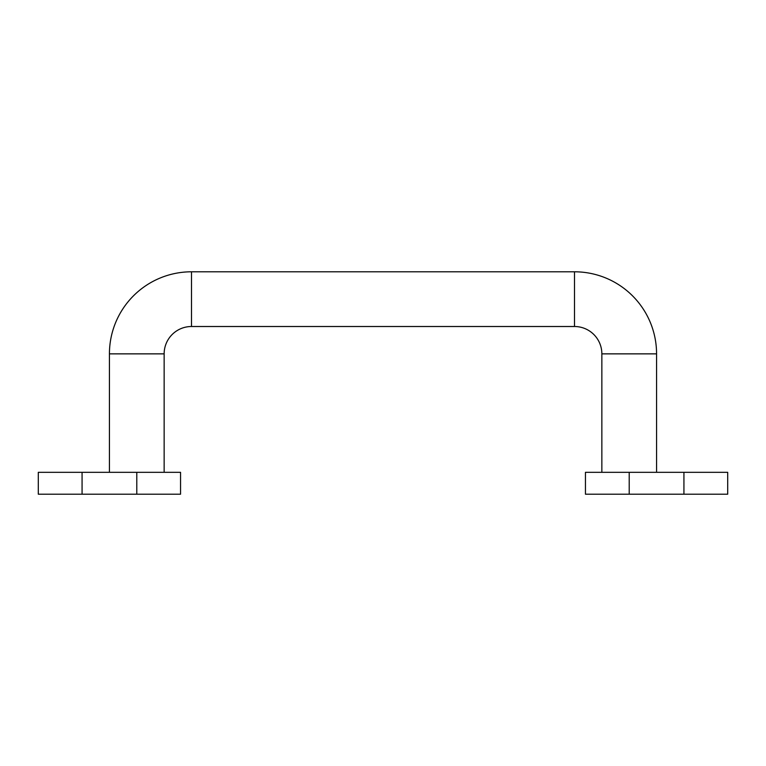 <?xml version="1.0" encoding="UTF-8"?>
<svg xmlns="http://www.w3.org/2000/svg" width="766" height="766" viewBox="0 0 766 766"><rect width="100%" height="100%" fill="white"/><g stroke="black" fill="none" stroke-linecap="round" stroke-linejoin="round"><path stroke-width="1.15" d="M164.144 472.325L164.144 353.863A27.356 27.356 0 0 1 191.5 326.507L574.5 326.507L574.5 271.796A82.067 82.067 0 0 1 656.567 353.863L656.567 472.325M574.5 326.507A27.356 27.356 0 0 1 601.856 353.863L656.567 353.863M164.144 353.863L109.433 353.863A82.067 82.067 0 0 1 191.5 271.796L574.5 271.796M38.3 472.325L180.556 472.325L180.556 494.204L38.3 494.204L38.3 472.325M727.7 472.325L727.7 494.204L585.444 494.204L585.444 472.325L727.7 472.325M191.5 326.507L191.5 271.796M82.067 472.325L82.067 494.204M136.788 472.325L136.788 494.204M683.933 472.325L683.933 494.204M629.212 472.325L629.212 494.204M601.856 353.863L601.856 472.325M109.433 472.325L109.433 353.863"/></g></svg>
